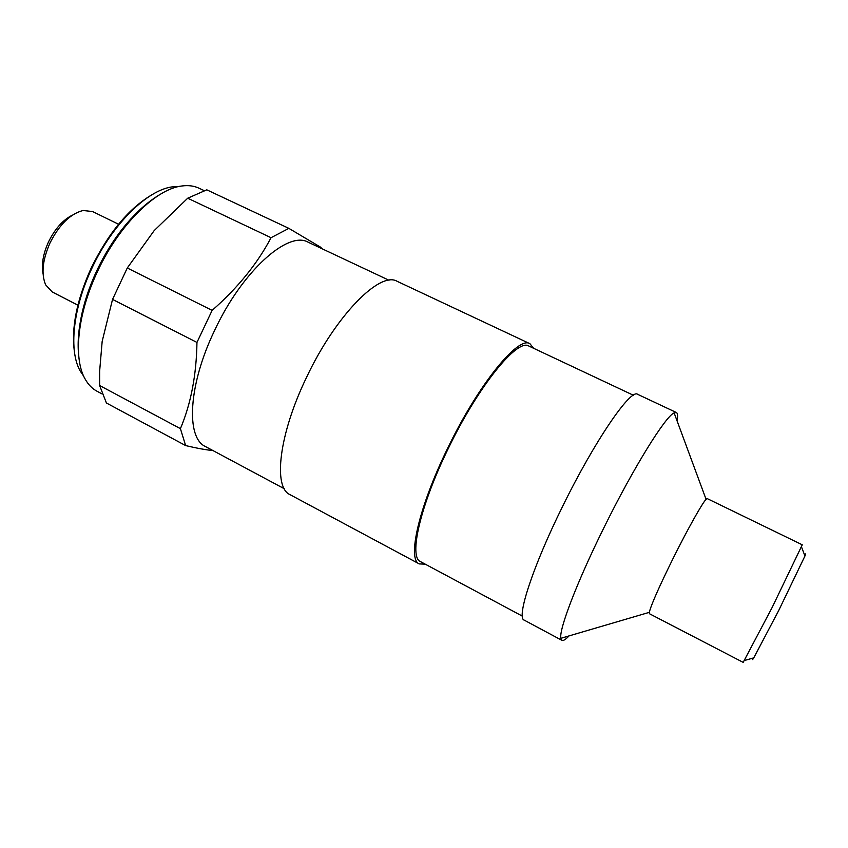 <?xml version="1.0" encoding="UTF-8"?>
<svg xmlns="http://www.w3.org/2000/svg" width="848" height="848" viewBox="0 0 848 848"><rect width="100%" height="100%" fill="white"/><g stroke="black" fill="none" stroke-linecap="round" stroke-linejoin="round"><path stroke-width="1.27" d="M804.625 555.111C805.801 553.278 805.907 553.564 804.953 555.981L778.782 610.369L753.766 657.868C752.399 660.073 752.102 660.157 752.865 658.122M187.705 198.209L271.042 237.705L288.871 228.366L206.795 189.835L187.705 198.209L154.135 230.656L127.274 268L112.54 299.408L102.173 341.331L99.651 371.074L99.619 385.511L106.413 402.991L185.638 445.582L180.412 428.653C190.917 403.786 196.439 375.039 196.959 342.422L112.54 299.408M321.996 248.718L320.756 247.287L288.871 228.366M127.274 268L212.127 310.379L196.959 342.422M99.619 385.511L180.412 428.653M389.009 280.253L308.174 242.21C288.119 230.338 242.093 271.19 214.512 330.635C188.203 385.193 185.797 437.918 205.502 446.578L284.271 488.724M212.127 310.379C237.737 287.928 257.379 263.707 271.042 237.705M212.986 450.585C205.884 449.875 196.768 448.21 185.638 445.582M72.483 215.095C62.922 219.876 54.897 228.886 48.41 242.136C43.121 253.965 41.34 264.47 43.057 273.66M118.54 224.232L92.623 211.555L83.104 210.495C70.31 213.77 59.233 224.678 49.873 243.228C42.474 260.241 41.086 274.137 45.707 284.928L52.237 291.945L77.878 305.163M153.658 193.768C129.691 207.304 108.862 232.087 91.149 268.116C76.786 300.044 71.2 327.847 74.391 351.517M179.098 186.486L172.886 186.793C147.753 189.454 112.201 224.084 91.764 268.562C72.705 308.778 68.688 351.167 80.274 371.106L83.74 376.279M131.08 218.678C117.692 233.338 106.201 250.785 96.63 271.01C89.125 287.175 83.878 303.022 80.91 318.541M162.456 193.047C137.397 207.156 115.498 233.232 96.767 271.286C81.599 305.026 75.695 334.271 79.076 359.011M204.061 190.577L198.962 188.182C194.107 185.903 188.553 185.15 182.309 185.935C156.276 188.479 118.943 224.89 97.393 271.742C77.306 314.12 73.066 358.63 85.213 379.183C88.309 384.663 92.231 388.67 96.958 391.204L101.93 393.864M533.689 348.337L529.905 343.694L397.182 281.335C380.169 270.745 335.808 315.202 306.594 377.254C278.897 434.271 272.961 487.505 290.016 494.649L419.272 563.909L425.251 564.164M529.905 343.694C518.393 335.564 478.389 384.367 447.606 448.38C418.679 507.305 407.082 559.468 419.272 563.909M633.329 395.221L528.845 346.048C517.545 338.098 478.389 385.914 448.274 448.528C419.961 506.182 408.577 557.284 420.523 561.641L522.347 616.125M677.064 420.841C677.944 415.997 677.722 413.22 676.375 412.52L637.622 394.309C630.838 388.299 594.692 440.79 562.616 506.383C532.65 566.856 516.178 618.001 524.17 620.111L561.917 640.335C563.284 640.993 565.648 639.519 569.008 635.926M676.375 412.52L674.118 412.881C665.447 416.326 633.414 467.831 604.115 527.318C577.043 581.855 558.811 629.714 560.857 638.311L561.917 640.335M673.418 557.783C659.225 586.562 651.169 604.762 649.282 612.351L649.367 613.687L743.187 662.373L772.157 607.475L802.261 544.808L707.19 498.592L706.077 499.313C702.282 503.087 687.59 529.3 673.418 557.783M320.65 248.082L320.756 247.287M706.077 499.313L674.118 412.881M649.282 612.351L560.857 638.311M804.953 555.981L801.519 546.992M753.766 657.868L744.502 660.475"/></g></svg>
